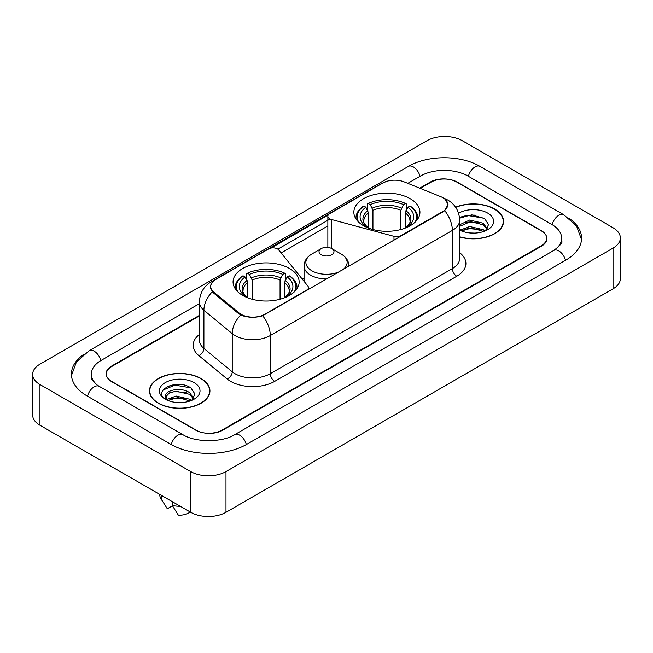 <?xml version="1.0" encoding="UTF-8"?>
<svg xmlns="http://www.w3.org/2000/svg" width="653" height="653" viewBox="0 0 653 653"><rect width="100%" height="100%" fill="white"/><g stroke="black" fill="none" stroke-linecap="round" stroke-linejoin="round"><path stroke-width="0.98" d="M401.032 236.117L401.032 235.619A6.236 3.6 180 0 1 393.988 236.337L331.455 219.498A6.236 3.6 180 0 1 329.683 218.779A6.236 3.6 180 0 1 327.855 216.241A6.236 3.6 180 0 1 329.683 213.694L382.772 183.036A16.831 9.722 0 0 1 404.338 181.95L440.636 196.626A16.831 9.722 0 0 1 442.881 197.712A16.831 9.722 0 0 1 447.811 204.585L447.811 206.07M289.467 268.473A33.042 19.076 0 0 0 253.462 264.334A33.042 19.076 0 0 0 233.064 281.957A33.042 19.076 0 0 0 242.736 295.45A33.042 19.076 0 0 0 278.749 299.58A33.042 19.076 0 0 0 299.147 281.957A33.042 19.076 0 0 0 289.467 268.473M410.264 198.732A33.042 19.076 0 0 0 374.251 194.594A33.042 19.076 0 0 0 353.853 212.217A33.042 19.076 0 0 0 363.533 225.709A33.042 19.076 0 0 0 399.538 229.848A33.042 19.076 0 0 0 419.936 212.217A33.042 19.076 0 0 0 410.264 198.732M264.783 314.281L306.632 290.12A6.236 3.6 180 0 0 308.461 287.573A6.236 3.6 180 0 0 307.873 286.055L278.717 249.952A6.236 3.6 180 0 0 268.652 248.924L215.563 279.582A16.831 9.722 0 0 0 210.633 286.455A16.831 9.722 0 0 0 213.67 292.03L239.088 312.983A16.831 9.722 0 0 0 264.783 314.281L264.783 314.779M401.032 235.619L442.881 211.458A16.831 9.722 0 0 0 447.811 204.585M199.402 315.889L111.81 366.455A18.7 10.799 0 0 0 106.333 374.096A18.7 10.799 0 0 0 111.81 381.727L195.573 430.09A18.7 10.799 0 0 0 222.02 430.09L541.19 245.822A18.7 10.799 0 0 0 546.667 238.182A18.7 10.799 0 0 0 541.19 230.55L457.426 182.187A18.7 10.799 0 0 0 430.98 182.187L420.246 188.382M555.409 249.438A33.662 19.435 0 0 0 561.629 238.182A33.662 19.435 0 0 0 551.769 224.436L468.013 176.081A33.662 19.435 0 0 0 420.401 176.081L407.807 183.354M199.402 303.669L101.231 360.35A33.662 19.435 0 0 0 91.371 374.096A33.662 19.435 0 0 0 97.591 385.352M190.725 471.572A24.936 14.399 0 0 0 225.987 471.572L613.045 248.107A24.936 14.399 0 0 0 620.35 237.929A24.936 14.399 0 0 0 613.045 227.75L462.275 140.705A24.936 14.399 0 0 0 427.013 140.705L39.955 364.17A24.936 14.399 0 0 0 32.65 374.349A24.936 14.399 0 0 0 39.955 384.527L190.725 471.572L190.725 512.295A24.936 14.399 0 0 0 225.987 512.295L613.045 288.83A24.936 14.399 0 0 0 620.35 278.651L620.35 237.929M32.65 374.349L32.65 415.071A24.936 14.399 0 0 0 39.955 425.25L190.725 512.295M83.821 354.301A53.619 30.952 0 0 0 71.422 374.096A53.619 30.952 0 0 0 87.127 395.979L170.882 444.342A53.619 30.952 0 0 0 246.712 444.342L565.873 260.074A53.619 30.952 0 0 0 581.578 238.182A53.619 30.952 0 0 0 569.179 218.388M459.663 236.966A30.234 17.46 0 0 0 503.536 221.383A30.234 17.46 0 0 0 494.68 209.042A30.234 17.46 0 0 0 455.614 207.221M201.083 378.552A30.234 17.46 0 0 0 168.131 374.765A30.234 17.46 0 0 0 149.464 390.894A30.234 17.46 0 0 0 158.32 403.236A30.234 17.46 0 0 0 191.272 407.023A30.234 17.46 0 0 0 209.94 390.894A30.234 17.46 0 0 0 201.083 378.552M149.774 392.461A30.234 17.46 0 0 0 149.668 392.926M445.403 199.573L448.031 204.487L444.734 210.65L443.101 211.833L262.669 315.758C255.992 317.774 249.324 317.774 242.655 315.758L238.867 313.848L213.449 292.895L212.323 291.744L210.413 286.887L211.27 283.794M270.995 248.075L328.206 215.041M277.843 249.16L329.683 219.228M199.402 315.383L111.59 366.08A18.7 10.799 0 0 0 106.112 373.712A18.7 10.799 0 0 0 111.59 381.352L196.235 430.213A18.7 10.799 0 0 0 222.681 430.213L541.41 246.197A18.7 10.799 0 0 0 546.888 238.565A18.7 10.799 0 0 0 541.41 230.925L456.765 182.065A18.7 10.799 0 0 0 430.319 182.065L419.732 188.17M209.727 392.926A30.234 17.46 0 0 0 209.629 392.461M503.332 223.424A30.234 17.46 0 0 0 503.226 222.959M182.195 384.715A24.936 14.399 0 0 0 167.601 386.445M475.792 215.204A24.936 14.399 0 0 0 461.198 216.943M459.663 236.761A29.924 17.28 0 0 0 503.226 221.383A29.924 17.28 0 0 0 494.46 209.164A29.924 17.28 0 0 0 455.729 207.401M469.899 232.958L474.649 233.097M460.577 229.97L469.654 226.509L483.269 229.693L484.918 231.015M461.238 230.982L471.605 228.052L483.269 231.309M459.663 228.526L461.54 230.958M459.663 224.763L469.654 220.045L483.269 223.228L487.309 228.819M459.663 226.362L470.511 221.628L483.269 224.844L486.991 229.244M459.663 230.085A20.325 11.738 0 0 0 487.677 229.685A20.325 11.738 0 0 0 487.677 213.082A20.325 11.738 0 0 0 458.586 213.286M485.391 230.819L488.583 224.567L484.55 218.494L471.882 214.861L459.541 217.841M459.573 218.224L468.544 215.637L484.273 218.306M464.063 222.91L468.544 222.102L479.873 223.089M464.005 229.391L468.544 228.566L479.857 229.554M158.54 403.113A29.924 17.28 0 0 0 191.149 406.852A29.924 17.28 0 0 0 209.629 390.894A29.924 17.28 0 0 0 200.863 378.675A29.924 17.28 0 0 0 168.245 374.928A29.924 17.28 0 0 0 149.774 390.894A29.924 17.28 0 0 0 158.54 403.113M176.294 402.46L181.044 402.599M166.972 399.481L176.049 396.02L189.664 399.203L191.313 400.526M167.641 400.493L178 397.555L189.664 400.82M165.609 396.061L167.935 400.46M165.625 396.461C164.189 390.208 181.338 386.519 189.664 392.739L193.712 398.33M165.691 396.877L169.453 392.869L176.024 391.188L189.664 394.347L193.394 398.746M191.794 400.322L194.978 394.069L190.954 388.004C176.685 377.752 151.341 391.261 165.976 399.546L166.703 399.987M194.072 382.593A20.325 11.738 0 0 0 165.323 382.593A20.325 11.738 0 0 0 165.323 399.195A20.325 11.738 0 0 0 194.072 399.187A20.325 11.738 0 0 0 194.072 382.593M159.748 494.419L159.748 494.737A19.949 11.517 0 0 0 160.842 498.492A19.949 11.517 0 0 0 161.201 499.055L167.307 508.76L172.449 505.797M161.201 499.055L161.201 495.252M168.245 400.877C166.115 399.612 165.258 398.24 165.674 396.779M172.229 501.618L172.229 505.414L178.326 515.127A12.472 7.199 0 0 0 190.105 511.944M172.229 505.414A19.949 11.517 0 0 0 180.244 506.246M163.005 390.045L174.947 385.139L190.676 387.817M170.466 392.42L174.947 391.604L186.276 392.6M170.409 398.901L174.947 398.069L186.26 399.056M368.529 228.077L368.529 212.854L365.86 207.205A26.806 15.476 0 0 0 365.86 226.403L365.362 226.689M367.345 209.76L367.345 203.989L368.235 203.483A29.679 17.133 0 0 1 405.562 203.483L403.521 204.658A26.806 15.476 0 0 0 370.275 204.658L372.936 210.307L372.936 229.513M400.852 229.513L400.852 210.307L403.521 204.658M358.726 222.191A29.679 17.133 0 0 1 363.819 206.03L362.937 206.536A30.92 17.851 0 0 0 355.975 217.816A30.92 17.851 0 0 0 356.048 219.057M405.562 203.483L406.444 203.989L406.444 209.76M363.819 206.03L365.86 207.205M370.275 204.658L368.235 203.483M365.86 226.403L368.308 227.995M417.74 219.057A30.92 17.851 0 0 0 417.814 217.816A30.92 17.851 0 0 0 410.851 206.536L409.97 206.03A29.679 17.133 0 0 1 415.063 222.191M408.427 226.689L407.929 226.403A26.806 15.476 0 0 0 407.929 207.205L409.97 206.03M405.48 227.995L407.929 226.403M407.929 207.205L405.26 212.854L405.26 228.077M247.74 297.817L247.74 282.594L245.071 276.945A26.806 15.476 0 0 0 245.071 296.136L244.573 296.429M246.556 279.492L246.556 273.729L247.438 273.215A29.679 17.133 0 0 1 284.765 273.215L282.725 274.399A26.806 15.476 0 0 0 249.479 274.399L252.148 280.047L252.148 299.254M280.064 299.254L280.064 280.047L282.725 274.399M237.937 291.932A29.679 17.133 0 0 1 243.03 275.762L242.149 276.268A30.92 17.851 0 0 0 235.186 287.557A30.92 17.851 0 0 0 235.26 288.797M284.765 273.215L285.655 273.729L285.655 279.492M243.03 275.762L245.071 276.945M249.479 274.399L247.438 273.215M245.071 296.136L247.52 297.735M296.952 288.797A30.92 17.851 0 0 0 297.025 287.557A30.92 17.851 0 0 0 290.063 276.268L289.181 275.762A29.679 17.133 0 0 1 294.274 291.932M287.638 296.429L287.14 296.136A26.806 15.476 0 0 0 287.14 276.945L289.181 275.762M284.692 297.735L287.14 296.136M287.14 276.945L284.471 282.594L284.471 297.817M348.947 266L348.947 266.195A22.447 12.954 0 0 0 348.947 266C348.775 261.004 346.155 256.996 341.078 253.976L331.789 248.613A7.485 4.318 0 0 0 321.211 248.613A7.485 4.318 0 0 0 321.211 254.727A7.485 4.318 0 0 0 331.789 254.727A7.485 4.318 0 0 0 331.789 248.613L341.078 253.976A20.618 11.901 0 0 1 342.441 269.95M306.632 290.618L306.632 290.12M213.67 292.03L213.67 293.075M239.088 312.983L239.088 314.028M442.881 211.458L442.881 211.956M393.988 240.19L393.988 236.337M331.455 248.434L331.455 219.498M246.336 444.554A9.975 5.763 -120 0 0 234.664 434.686C222.404 442.612 195.19 442.612 182.922 434.686L99.166 386.323L96.22 384.372L91.787 379.132L91.371 377.148M171.257 444.554A9.975 5.763 -60 0 1 177.934 435.176A9.975 5.763 -60 0 1 182.922 434.686M87.502 396.2A9.975 5.763 -60 0 1 94.179 386.821A9.975 5.763 -60 0 1 99.166 386.323M71.479 375.499L76.442 361.933L89.192 350.694A9.975 5.763 60 0 1 100.856 360.57M89.192 350.694L408.362 166.425A9.975 5.763 60 0 1 420.026 176.294M408.362 166.425C427.813 154.851 460.594 154.851 480.053 166.425A9.975 5.763 120 0 0 475.066 166.915A9.975 5.763 120 0 0 468.389 176.294M581.521 239.586L576.558 226.02L563.808 214.78A9.975 5.763 120 0 0 558.821 215.278A9.975 5.763 120 0 0 552.144 224.656M565.498 260.286A9.975 5.763 -120 0 0 553.834 250.417L234.664 434.686M225.987 512.295L225.987 471.572M39.955 425.25L39.955 384.527M613.045 288.83L613.045 248.107M459.663 252.711A31.173 17.998 180 0 1 456.765 276.235L274.701 381.352A6.236 3.6 60 0 1 270.293 373.712L452.358 268.595A24.936 14.399 0 0 0 459.663 258.417L459.663 220.241A24.936 14.399 180 0 1 452.358 230.419A21.818 12.595 -120 0 0 444.734 210.65M274.701 381.352A31.173 17.998 180 0 1 230.615 381.352A31.173 17.998 180 0 1 227.122 378.944L198.806 355.591A31.173 17.998 180 0 1 199.402 334.475M235.023 373.712A24.936 14.399 0 0 0 270.293 373.712L270.293 335.536A24.936 14.399 180 0 1 235.023 335.536A24.936 14.399 180 0 1 232.231 333.61L203.907 310.257A24.936 14.399 180 0 1 199.402 302.004L199.402 340.18A24.936 14.399 0 0 0 203.907 348.441L232.231 371.794A24.936 14.399 0 0 0 235.023 373.712M459.663 220.241C459.239 211.27 455.304 204.544 447.844 200.071L444.693 198.536A21.818 10.219 112 0 0 443.762 198.267M262.669 315.758A21.818 12.595 60 0 1 270.293 335.536L452.358 230.419L452.358 268.595A6.236 3.6 60 0 0 456.765 276.235M213.572 280.961A21.818 12.595 -120 0 0 211.221 281.835C203.76 286.308 199.818 293.034 199.402 302.004M211.221 281.835L381.164 183.713A21.818 12.595 60 0 1 382.813 183.02M212.323 291.744A21.818 14.595 129.5 0 0 203.907 310.257L203.907 348.441A6.236 4.171 -50.5 0 1 198.806 355.591M240.728 315.007A21.818 14.595 129.5 0 0 232.231 333.61L232.231 371.794A6.236 4.171 -50.5 0 1 227.122 378.944M281.116 252.931L327.855 225.946M304.053 277.868L302.151 278.962M368.529 212.854A23.067 13.321 0 0 0 363.827 220.91C363.199 222.085 364.586 224.322 367.99 227.619M400.852 210.307A23.067 13.321 0 0 0 372.936 210.307M367.876 210.674A23.981 13.844 0 0 0 367.876 227.546M401.505 208.136A23.981 13.844 0 0 0 372.283 208.136M405.913 227.546A23.981 13.844 0 0 0 405.913 210.674M405.799 227.619C409.202 224.33 410.59 222.093 409.962 220.91A23.067 13.321 0 0 0 405.26 212.854M247.74 282.594A23.067 13.321 0 0 0 243.038 290.65C242.41 291.826 243.798 294.062 247.201 297.36M280.064 280.047A23.067 13.321 0 0 0 252.148 280.047M247.087 280.415A23.981 13.844 0 0 0 247.087 297.286M280.717 277.868A23.981 13.844 0 0 0 251.495 277.868M285.124 297.286A23.981 13.844 0 0 0 285.124 280.415M285.01 297.36C288.414 294.07 289.801 291.834 289.173 290.65A23.067 13.321 0 0 0 284.471 282.594M304.053 281.329L304.053 266C304.225 261.004 306.845 256.996 311.922 253.976A20.618 11.901 0 0 0 311.922 270.815A20.618 11.901 0 0 0 339.576 271.599M304.053 266A22.447 12.954 0 0 0 310.632 275.158A22.447 12.954 0 0 0 326.843 278.953M327.855 247.422L327.855 216.241M210.633 286.455L210.633 288.52M308.461 289.565L308.461 287.573M561.629 241.235C563.017 242.247 560.421 245.308 553.834 250.417M480.053 166.425L563.808 214.78M381.164 183.713L386.862 181.305M444.693 198.536L443.338 197.99M503.226 223.881L503.226 221.383M209.629 393.392L209.629 390.894M162.866 501.879L160.842 498.492M149.774 393.392L149.774 390.894M355.975 218.943L355.975 217.816M417.814 218.943L417.814 217.816M235.186 288.683L235.186 287.557M297.025 288.683L297.025 287.557M321.211 248.613L311.922 253.976"/></g></svg>
